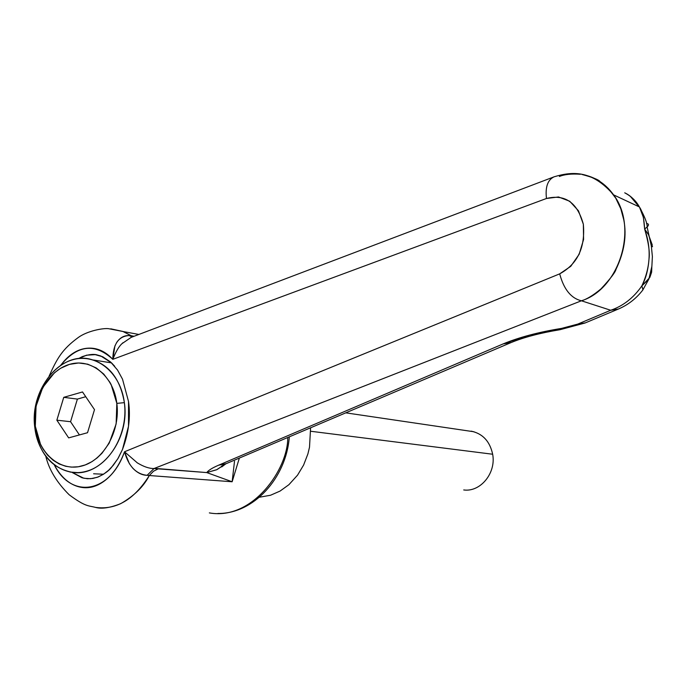 <?xml version="1.0" encoding="UTF-8"?>
<svg xmlns="http://www.w3.org/2000/svg" width="687" height="687" viewBox="0 0 687 687"><rect width="100%" height="100%" fill="white"/><g stroke="black" fill="none" stroke-linecap="round" stroke-linejoin="round"><path stroke-width="1.03" d="M45.831 456.4C49.017 469.642 56.781 482.42 69.129 494.734C85.617 507.04 88.425 505.486 95.433 507.384C116.249 510.235 134.205 499.612 149.302 475.524L147.104 475.318C142.011 475.249 137.16 472.802 132.548 467.95M129.482 463.948L124.527 451.763C109.86 493.541 71.293 499.123 54.376 465.03L56.703 469.006C62.869 478.676 70.323 484.636 79.065 486.877C87.833 489.092 96.386 487.04 104.733 480.711C113.089 474.322 119.693 464.678 124.527 451.763L559.69 273.855C563.812 289.33 571.052 298.304 581.408 300.786L610.717 310.258C623.178 305.981 633.551 297.866 641.83 285.929C645.814 278.776 648.219 269.665 649.043 258.604C649.936 252.043 648.468 242.185 644.638 229.037C644.045 218.337 642.336 211.046 639.511 207.173L639.391 206.942C635.269 200.149 630.374 195.434 624.706 192.815C631.336 196.284 636.282 201.076 639.528 207.199L643.427 217.496L644.638 229.037L648.537 234.731L652.229 244.821M128.521 401.474C130.719 416.949 128.701 432.956 122.484 449.478L117.803 458.804L111.449 467.418C108.649 471.067 103.909 474.373 97.236 477.319L90.615 478.719L83.874 478.264L71.937 472.355L82.139 477.826L87.498 478.753L92.9 478.453L98.327 476.915L103.582 474.185L108.58 470.303L113.286 465.279L118.276 458.023L122.484 449.478L128.512 426.249L128.521 401.474L122.509 379.155L117.546 370.061L110.581 361.98L102.672 356.742L95.218 354.655L86.605 355.179L78.464 358.605M110.83 328.824L123.085 331.538L131.269 335.737L134.12 336.261L131.269 335.737L122.853 331.443L110.77 328.815M559.381 176.473C564.413 174.378 571.429 173.639 580.421 174.258M582.138 174.507C592.683 177.358 598.66 179.711 600.069 181.566L608.347 188.496L615.767 198.208L620.825 208.857L623.779 219.806C626.879 235.469 624.285 251.974 615.999 269.33C615.38 272.224 610.382 278.742 600.996 288.883C593.173 295.376 586.638 299.352 581.408 300.786L154.017 468.534L206.753 472.579C208.359 470.363 212.3 467.907 218.569 465.211L503.159 343.904L529.797 335.033L570.262 326.574L577.724 324.109L610.717 310.258L581.408 300.786C619.434 289.227 638.515 227.483 613.603 194.885C605.376 183.523 594.89 176.722 582.129 174.498M60.542 365.475L63.822 361.422C71.182 353.066 79.331 348.644 88.262 348.154C97.219 347.691 105.412 351.418 112.814 359.327L546.474 198.483L558.505 196.963L569.729 201.248L578.463 210.797L583.34 224.211L583.581 239.48L579.158 254.267L570.76 266.324L559.69 273.855L124.527 451.763L137.306 462.849C143.643 466.705 149.208 468.594 154.017 468.534L581.408 300.786C571.052 298.304 563.812 289.33 559.69 273.855C577.527 264.117 585.401 247.569 583.34 224.211C577.338 202.502 565.049 193.923 546.474 198.483C545.16 187.087 547.676 179.874 554.031 176.842M239.359 458.074L232.137 481.767L149.302 475.524C143.677 486.576 134.111 495.962 120.611 503.708C109.963 507.873 101.642 509.11 95.63 507.427L95.141 507.341M209.346 512.897C252.455 520.66 288.188 468.998 287.75 437.507C288.188 468.998 252.455 520.66 209.346 512.897M78.473 358.605L82.328 356.613C88.992 354.372 94.016 353.831 97.382 355.007L100.834 356.003L111.526 362.856L114.695 366.257M239.351 458.083L232.137 481.767L234.507 461.286M613.594 194.893C592.503 170.453 573.25 171.08 554.272 176.757L131.148 337.386L122.063 343.612C118.988 346.282 115.914 351.521 112.814 359.327L546.474 198.483C545.16 187.079 547.685 179.865 554.04 176.834M60.576 365.45C77.382 344.848 94.797 342.804 112.814 359.327L114.918 345.844M116.584 342.615C119.907 337.695 124.072 335.342 129.104 335.565L132.342 336.939L129.113 335.539L133.132 336.639L131.269 335.737M154.017 468.534L158.568 468.663L153.527 471.213L149.302 475.524L147.104 475.318L154.017 468.534L147.104 475.318C136.086 474.15 128.563 466.293 124.527 451.763M136.945 462.626L138.396 463.519M149.302 475.524L153.527 471.213L158.568 468.663L206.753 472.579L232.137 481.767L149.302 475.524M122.913 342.753L121.985 343.689M112.814 359.327C113.063 344.17 118.499 336.244 129.113 335.539M652.504 246.745L648.545 234.748L644.638 229.037C651.491 248.273 650.555 267.234 641.83 285.929L642.955 289.57L642.259 290.73L642.972 289.768L641.83 285.929C633.551 297.866 623.178 305.981 610.717 310.258L618.498 309.013M618.463 309.021L610.717 310.258L577.724 324.109L585.427 322.856L577.724 324.109L561.58 328.395L559.458 329.777L561.58 328.395C538.702 332.087 519.226 337.257 503.159 343.904L511.283 342.504L503.159 343.904L218.569 465.211L226.478 463.57L218.569 465.211C212.3 467.907 208.359 470.363 206.753 472.579L216.92 469.633L225.491 463.983M225.576 463.905L216.56 469.796L206.753 472.579L232.137 481.767M648.846 279.12L641.83 285.929L649.816 277.454L651.628 272.215L651.826 266.702M632.212 197.925L630.314 196.319L639.108 206.813M644.638 229.037L647.12 226.985C649.129 224.967 648.914 223.782 646.484 223.455M34.831 427.7C29.429 390.62 59.511 352.113 89.396 358.966C108.529 363.784 120.191 378.348 124.364 402.642C120.663 372.328 95.914 352.568 72.221 359.902C48.459 366.798 31.216 398.323 34.831 427.7L35.312 426.223C32.014 399.422 47.764 370.645 69.413 364.393C91.002 357.738 113.484 375.789 116.833 403.381L124.364 402.642L116.833 403.381L111.182 384.668L109.894 382.307L103.763 374.089L96.197 367.914L87.696 364.179L78.584 362.976L69.413 364.393L60.585 368.292L54.453 372.766L42.783 387.416L36.076 406.154L35.312 426.223L40.619 444.661L43.178 449.264L47.738 455.292L53.157 460.264L59.168 463.957L65.712 466.275L71.414 467.117L78.327 466.765L85.265 464.927L91.886 461.69L97.107 457.928L101.925 453.317L109.199 443.149L116.137 423.956L116.833 403.381C120.508 430.878 103.831 460.479 81.813 466.026C59.846 471.986 38.292 453.111 35.312 426.223L34.831 427.7C38.086 457.164 61.718 477.92 85.866 471.428C110.066 465.374 128.426 432.862 124.364 402.642C129.92 438.667 101.831 476.469 73.191 472.501C51.911 468.774 39.125 453.841 34.831 427.7M68.657 437.885L56.858 420.186L63.745 397.335L82.517 391.959L94.505 409.632L87.532 432.716L68.657 437.885L87.532 432.716L94.505 409.632L82.517 391.959L63.745 397.335L56.858 420.186L70.563 421.706L77.391 399.087L63.745 397.335L77.391 399.087L85.738 396.708L77.391 399.087L70.563 421.706L56.858 420.186L68.657 437.885M103.505 474.228L93.604 473.781M79.426 434.94L70.563 421.706L79.426 434.94M471.102 431.144C482.669 433.574 489.848 441.269 492.656 454.236C489.925 441.509 482.909 433.841 471.608 431.23M310.79 431.264L492.656 454.236L310.79 431.264M310.593 427.795L309.511 447.168L307.896 453.935L303.602 465.065L297.548 475.155L288.909 484.687L280.073 491.068L270.541 495.241L259.471 497.216M463.725 489.951C480.479 492.339 496.306 472.957 492.656 454.236C496.306 472.957 480.479 492.339 463.725 489.951M90.538 478.727L83.874 478.264M138.877 334.457L123.085 331.538M613.603 194.876L639.391 206.942M289.321 436.838C286.239 478.427 253.117 514.048 217.848 513.472M122.844 331.478L108.512 328.669C103.282 327.982 87.532 330.825 78.421 337.394C62.277 349.202 57.261 358.116 49.155 375.995M647.102 227.002L651.336 245.989L652.384 256.543L651.869 266.358L648.863 279.077M618.025 309.184C627.901 305.071 636.214 298.613 642.963 289.82M617.999 309.193L585.023 323.002L559.939 329.726M559.596 329.777C539.956 333.032 523.717 337.334 510.862 342.667L226.066 463.725C221.807 465.855 220.415 466.739 221.892 466.379L223.455 465.674M221.729 466.92L225.817 463.837M648.786 279.205L642.955 289.742M639.528 207.199C644.853 216.92 647.386 223.515 647.12 226.985M93.552 360.022L111.56 362.891M69.945 472.046L77.871 472.622M473.961 431.762L345.767 412.844"/></g></svg>
